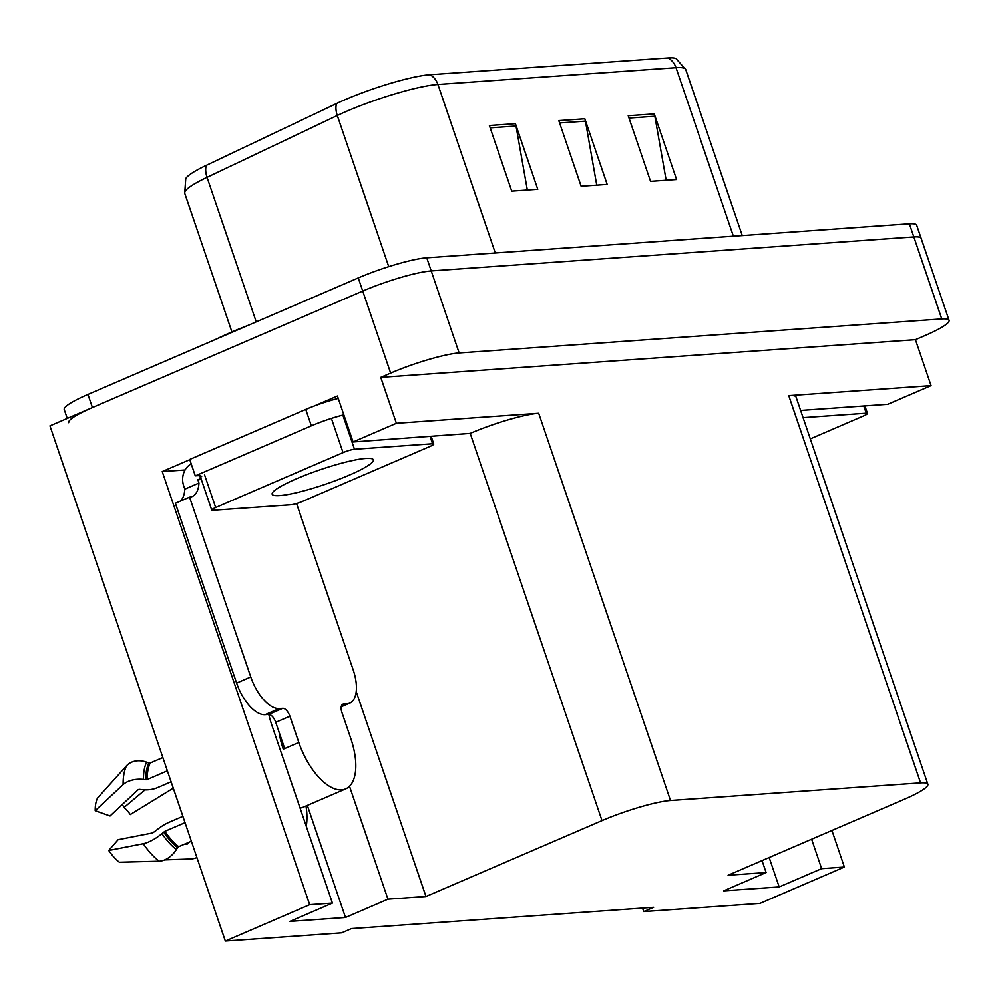 <?xml version="1.0" encoding="UTF-8"?>
<svg xmlns="http://www.w3.org/2000/svg" width="999" height="999" viewBox="0 0 999 999"><rect width="100%" height="100%" fill="white"/><g stroke="black" fill="none" stroke-linecap="round" stroke-linejoin="round"><path stroke-width="1.5" d="M268.793 714.422A56.044 26.636 66.7 0 0 271.865 725.237L332.417 903.096L309.678 904.694L225.337 941.058L49.95 425.874L362.724 291.046A52.547 7.58 -18.8 0 1 431.206 270.916L913.835 236.925A52.547 7.58 -18.8 0 1 921.128 238.286A52.547 7.58 -18.8 0 0 913.835 236.925L431.206 270.916A52.547 7.58 -18.8 0 0 362.724 291.046L92.407 407.567A52.547 7.58 -18.8 0 0 68.694 422.664M185.09 469.942L162.225 471.553L189.773 459.677M314.36 405.969L337.437 396.016L353.072 441.958L470.192 433.404A52.547 7.58 161.2 0 1 538.686 413.274L396.378 423.289L353.072 441.958M800.611 410.439L887.761 404.308L931.068 385.639L788.76 395.654A52.547 7.58 161.2 0 1 796.053 397.028L927.871 784.24A52.547 7.58 161.2 0 0 920.579 782.866L670.504 800.486A52.547 7.58 161.2 0 0 602.01 820.616L425.961 896.503L356.218 691.645M915.434 339.697L380.744 377.36L390.646 373.089A52.547 7.58 -18.8 0 1 459.14 352.947L941.77 318.956A52.547 7.58 -18.8 0 1 949.05 320.329A52.547 7.58 -18.8 0 1 925.336 335.427L915.434 339.697L931.068 385.639M642.557 908.091L643.756 911.587L760.027 903.396L844.38 867.032L831.93 830.469M309.678 904.694L162.225 471.553M396.378 423.289L380.744 377.36M225.337 941.058L341.608 932.866L351.511 928.595L653.658 907.317L643.756 911.587M762.037 860.601L766.108 872.552L728.096 875.224L904.157 799.337A52.547 7.58 161.2 0 0 927.871 784.24M425.961 896.503L387.949 899.187L349.513 786.263M844.38 867.032L821.64 868.643L811.625 839.222M332.417 903.096L289.96 921.403L345.492 917.482L387.949 899.187M766.108 872.552L723.651 890.846L779.183 886.937L821.64 868.643M779.183 886.937L769.168 857.517M306.256 826.26A56.044 26.636 66.7 0 0 305.994 805.981M345.492 917.482L307.342 805.406M489.385 125.524L511.725 191.146L537.762 189.31L515.422 123.689L489.385 125.524M527.335 190.047L516.021 126.036A14.011 12.163 -94 0 0 515.422 123.689M628.221 115.747L650.561 181.368L676.598 179.533L654.258 113.911L628.221 115.747M666.171 180.27L654.857 116.259A14.011 12.163 -94 0 0 654.258 113.911M558.803 120.629L581.143 186.264L607.18 184.428L584.84 118.794L558.803 120.629M596.753 185.165L585.439 121.154A14.011 12.163 -94 0 0 584.84 118.794M206.256 165.384A17.52 10.839 64.6 0 0 207.03 177.347A70.067 10.115 161.2 0 0 184.715 193.282L185.739 178.696A65.06 9.391 -18.8 0 1 206.256 165.384L336.526 103.546A65.06 9.391 -18.8 0 1 429.957 74.713L668.056 57.942A65.06 9.391 -18.8 0 1 676.011 58.579L685.726 69.505A70.067 10.115 161.2 0 0 676.011 67.682A17.52 15.197 -94 0 0 668.056 57.942M67.245 418.419L64.223 409.54A52.547 7.58 -18.8 0 1 87.937 394.443L358.254 277.922A52.547 7.58 -18.8 0 1 426.748 257.792L909.365 223.788A52.547 7.58 -18.8 0 1 916.657 225.162L949.05 320.329M810.301 438.886L863.511 415.959A8.754 1.261 161.2 0 0 867.457 413.436A8.754 1.261 161.2 0 0 866.245 413.211L803.071 417.657M216.646 338.961A83.192 12.013 -18.8 0 1 231.268 332.242A83.192 12.013 -18.8 0 1 248.177 325.374M296.278 478.871A53.422 7.717 161.2 0 0 272.178 494.23A53.422 7.717 161.2 0 0 349.213 475.149A53.422 7.717 161.2 0 0 373.326 459.79A53.422 7.717 161.2 0 0 296.278 478.871M429.82 446.503A8.754 1.261 161.2 0 0 433.778 443.981A8.754 1.261 161.2 0 0 432.555 443.756L354.47 449.25A8.754 1.261 161.2 0 0 343.044 452.609L215.672 507.517A8.754 1.261 161.2 0 0 211.726 510.039A8.754 1.261 161.2 0 0 212.937 510.264L291.034 504.757A8.754 1.261 161.2 0 0 302.447 501.411L429.82 446.503M201.411 476.273A8.754 1.261 161.2 0 0 200.549 477.222L211.726 510.039M279.083 732.155A52.547 24.975 -113.3 0 0 283.254 749.175L284.678 748.576L275.736 722.327A8.754 4.158 66.7 0 0 268.606 714.422L282.754 708.328A8.754 4.158 -113.3 0 1 289.885 716.221L298.826 742.469A52.547 24.975 66.7 0 0 341.608 789.859A52.547 24.975 66.7 0 0 345.654 788.885A52.547 24.975 66.7 0 0 350.886 738.798L341.958 712.549A8.754 4.158 -113.3 0 1 342.819 704.208A8.754 4.158 -113.3 0 1 343.494 704.045L342.245 704.582M345.654 788.885L303.197 807.192A52.547 24.975 -113.3 0 1 300.062 808.066M167.37 770.803L147.203 779.507A1.748 1.011 -0.7 0 1 145.804 779.695L143.481 779.42A19.268 11.176 179.3 0 0 123.127 784.59L95.205 810.713A40.285 19.143 66.7 0 1 97.502 798.064L126.548 765.771A19.268 15.684 25.8 0 1 146.603 762.175L148.839 762.999A1.748 1.424 -154.2 0 0 150.2 762.999L162.862 757.542M182.879 816.345L169.281 822.202A19.268 6.444 -34.4 0 0 156.081 830.544L152.647 832.941L118.132 839.697L108.741 850.474L143.257 843.718A19.268 6.444 -34.4 0 0 161.925 833.603L164.847 831.355L185.027 822.664M191.346 841.22L178.684 846.677A1.748 1.161 -51.8 0 0 177.635 847.602L176.373 849.6A19.268 12.75 128.2 0 1 159.028 861.188L119.343 862.212A40.285 19.143 66.7 0 1 108.741 850.474M95.205 810.713L110.052 815.983L137.974 789.859A1.748 1.011 -0.7 0 1 139.823 789.385L142.158 789.66A19.268 11.176 179.3 0 0 157.517 787.624L171.104 781.767M188.361 842.507L188.262 843.031A1.748 1.424 25.8 0 1 186.925 844.068L184.553 844.155M173.289 788.161L130.295 814.56A24.026 11.426 66.7 0 0 123.976 807.554L145.03 789.859M122.415 804.42L123.976 807.554M164.685 859.877L190.297 858.99A19.268 15.684 -154.2 0 0 196.903 857.542M180.407 501.086A35.027 16.646 66.7 0 0 184.803 489.148L183.691 485.864A17.52 15.197 86 0 1 191.196 463.873M268.606 714.422L265.135 714.672A35.027 16.646 -113.3 0 1 236.613 683.079L175.387 503.259L189.548 497.152A35.027 16.646 -113.3 0 0 192.245 496.503A35.027 16.646 -113.3 0 0 198.963 483.054L197.839 479.77L201.336 479.52M296.566 503.533L353.159 669.767A35.027 16.646 -113.3 0 1 349.662 703.159A35.027 16.646 -113.3 0 1 346.965 703.796L343.494 704.045M282.754 708.328L279.283 708.566A35.027 16.646 -113.3 0 1 250.761 676.972L189.548 497.152M338.249 398.426A35.027 5.057 161.2 0 0 305.744 409.428L189.698 459.453L195.28 475.861A35.027 5.057 -18.8 0 1 201.673 476.635M305.744 409.428L311.338 425.836A35.027 5.057 -18.8 0 1 343.843 414.835M198.963 483.054L184.803 489.148M199.713 475.724L200.674 478.546L197.839 479.77M311.338 425.836L195.28 475.861M941.77 318.956L909.365 223.788M459.14 352.947L426.748 257.792M390.646 373.089L358.254 277.922M670.504 800.486L538.686 413.274M920.579 782.866L788.76 395.654M602.01 820.616L470.192 433.404M336.526 103.546A17.52 10.839 64.6 0 0 337.287 115.497L207.03 177.347L256.231 321.903M429.957 74.713A17.52 15.197 86 0 1 437.912 84.453A70.067 10.115 161.2 0 0 337.287 115.497L388.736 266.633M733.378 236.189L676.011 67.682L437.912 84.453L495.279 252.959M87.937 394.443L92.407 407.567M559.602 122.977L585.439 121.154M629.02 118.082L654.857 116.259M490.184 127.86L516.021 126.036M866.245 413.211L863.785 405.994M432.555 443.756L430.107 436.538M354.47 449.25L343.294 416.446M343.044 452.609L331.88 419.792M215.672 507.517L204.508 474.7M298.826 742.469L284.678 748.576M150.2 762.999A52.547 24.975 66.7 0 0 147.203 779.507M164.847 831.355A52.547 24.975 66.7 0 0 178.684 846.677M186.925 844.068A43.656 20.742 66.7 0 0 187.437 842.906M171.466 782.841A43.656 20.742 66.7 0 0 170.729 781.93M143.257 843.718A59.915 28.472 66.7 0 0 159.028 861.188M126.548 765.771A59.915 28.472 66.7 0 0 123.127 784.59M161.925 833.603A54.895 26.086 66.7 0 0 176.373 849.6M146.603 762.175A54.895 26.086 66.7 0 0 143.481 779.42M163.649 832.117A53.122 25.25 66.7 0 0 177.635 847.602M148.839 762.999A53.122 25.25 66.7 0 0 145.804 779.695M341.346 706.231L346.965 703.796M279.283 708.566L265.135 714.672M250.761 676.972L236.613 683.079M289.885 716.221L275.736 722.327M184.715 193.282L231.93 331.968M685.726 69.505L742.257 235.564M867.457 413.436L864.897 405.919M433.778 443.981L431.206 436.463M349.662 703.159L341.221 706.793"/></g></svg>
